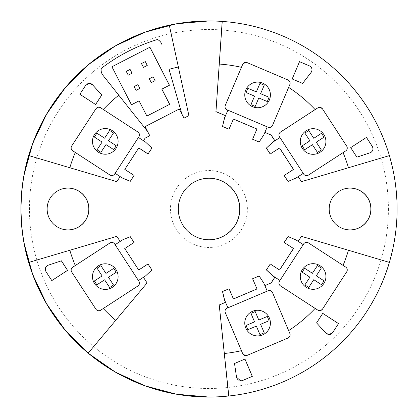 <?xml version="1.0" encoding="UTF-8"?>
<svg xmlns="http://www.w3.org/2000/svg" width="418" height="418" viewBox="0 0 418 418"><rect width="100%" height="100%" fill="white"/><g stroke="black" fill="none" stroke-linecap="round" stroke-linejoin="round"><path stroke-width="0.31" stroke-dasharray="2.09 1.57" d="M209 239.77A30.77 30.77 -90 0 1 178.162 209A30.77 30.77 -90 0 1 209 178.23M67.967 188.1A20.9 20.9 90 0 0 47.004 209A20.9 20.9 90 0 0 67.967 229.9M350.023 188.1A20.9 20.9 90 0 0 329.055 209A20.9 20.9 90 0 0 350.023 229.9M301.373 181.658L389.357 155.595A188.037 188.037 90 0 0 389.357 155.595L389.419 155.595M301.373 236.342L389.357 262.405A188.037 188.037 90 0 0 389.362 262.389L389.419 262.405M233.422 119.02L228.991 129.251M366.434 137.423L350.655 147.643L356.878 157.168M299.523 61.681L292.145 78.976L302.616 83.401M89.274 83.307L89.264 83.307A4.274 4.274 90 0 0 85.685 85.251L79.817 94.259L95.591 104.495M61.357 260.832L48.154 265.2A4.274 4.274 90 0 0 45.917 271.585L51.795 280.577M322.753 313.385L316.536 322.9L325.899 333.172A4.274 4.274 90 0 0 329.044 334.567M244.948 359.078L234.477 363.503L236.494 377.255A4.274 4.274 90 0 0 240.841 380.908M169.233 25.232L188.821 115.603L183.925 118.122M145.135 138.123L149.806 135.719M145.103 126.602L179.233 109.004M147.659 131.565L102.969 75.292A8.548 8.548 -90 0 1 102.217 74.174M149.728 135.719L145.036 126.602M111.919 66.781L149.848 47.224M137.856 84.635L139.816 88.433L136.012 90.392M130.035 69.435L131.994 73.234L128.19 75.193M153.056 76.813L155.015 80.617L151.211 82.571M145.239 61.613L147.193 65.412L143.395 67.371M131.456 104.751L111.846 66.781M146.88 116.042L139.001 100.869M101.548 72.669A8.548 8.548 -90 0 1 101.213 71.285M95.905 108.779L98.773 107.227L100.639 107.781L103.267 109.49A145.302 145.302 90 0 0 103.267 109.49L137.888 132.025A3.417 3.417 -90 0 1 138.886 136.754L138.421 137.47L145.506 142.136L151.927 148.061M303.233 173.386L295.97 178.042L287.981 181.433M317.753 107.896L319.613 107.342L322.482 108.899L346.684 146.175C347.64 148.04 347.306 149.618 345.681 150.903L343.053 152.612A145.302 145.302 90 0 0 343.053 152.612L308.406 175.111A3.417 3.417 -90 0 1 306.546 175.659M147.094 282.944L88.198 353.043M115.107 244.713L114.663 243.997M111.778 242.44A3.417 3.417 -90 0 1 114.642 243.997M306.546 242.341A3.417 3.417 -90 0 1 308.406 242.889L343.053 265.388A145.302 145.302 90 0 0 343.058 265.378L345.681 267.097C347.311 268.382 347.645 269.96 346.684 271.825L322.482 309.101L319.613 310.658L317.753 310.104M269.338 290.52A3.417 3.417 -90 0 1 272.484 292.605L288.629 330.633A145.302 145.302 90 0 0 288.645 330.622M288.629 330.633L289.852 333.517C290.479 335.497 289.878 336.986 288.039 338L247.127 355.368L245.789 355.634L242.644 353.555M143.421 277.286L138.421 280.53L138.886 281.246A3.417 3.417 -90 0 1 137.888 285.975L103.267 308.51A145.302 145.302 90 0 0 103.272 308.521L100.639 310.219L98.773 310.773L95.905 309.221M242.644 64.445L245.789 62.366L247.127 62.632L288.039 80C289.873 81.014 290.479 82.508 289.852 84.483L272.484 125.395A3.417 3.417 -90 0 1 269.338 127.48M279.59 147.972L270.18 154.023M124.799 169.389L134.1 175.45M138.698 147.899L124.705 169.389M130.181 236.651L133.974 242.477L124.757 248.522M124.668 248.522L138.63 270.028M270.18 263.977L279.59 270.028M228.991 288.749L233.422 298.98M287.981 236.567L295.97 239.958L303.233 244.614M313.098 289.319L313.103 289.319A12.822 12.822 -90 0 1 300.803 272.855A12.822 12.822 -90 0 1 313.103 263.68L313.103 263.68M308.745 287.432L304.874 284.919L309.905 277.176L302.157 272.149L304.67 268.278M317.445 265.566L312.413 273.304M321.515 284.721L313.772 279.689M259.071 275.985L263.8 283.263L267.233 291.121M257.582 335.9L257.587 335.9A12.822 12.822 -90 0 1 245.784 328.088A12.822 12.822 -90 0 1 257.587 310.26L257.587 310.26M246.061 325.465L254.557 321.86L250.946 313.359L255.194 311.556M247.858 329.713L246.056 325.465M259.965 334.604L256.354 326.108M258.799 320.052L267.295 316.447M267.233 126.879L263.8 134.737L259.071 142.016M257.582 107.739L257.587 107.739A12.822 12.822 -90 0 1 245.784 89.912A12.822 12.822 -90 0 1 257.587 82.1L257.587 82.1M267.295 101.553L258.799 97.948M246.061 92.535L247.858 88.287M259.965 83.396L256.354 91.892M255.199 106.444L250.946 104.641L254.552 96.14L246.056 92.535M313.098 154.32L313.103 154.32A12.822 12.822 -90 0 1 306.117 130.75A12.822 12.822 -90 0 1 313.103 128.681L313.103 128.681M317.445 152.434L312.413 144.696M308.75 130.568L304.874 133.081L309.9 140.824L302.157 145.851L304.67 149.722M321.51 133.279L313.772 138.311M115.107 173.287L114.642 174.003A3.417 3.417 -90 0 1 111.778 175.56M145.056 138.123L143.358 140.735M120.044 176.553L116.758 181.605M105.289 154.216L105.294 154.216A12.822 12.822 -90 0 1 93 137.747A12.822 12.822 -90 0 1 105.294 128.572L105.294 128.572M109.652 130.463L104.61 138.201M100.926 152.319L97.06 149.806L102.096 142.068L94.358 137.031L96.877 133.164M113.701 149.623L105.963 144.586M151.849 148.061L148.009 153.96M134.021 175.45L130.181 181.349M116.758 236.342L120.065 241.437M147.962 263.967L151.849 269.939L145.506 275.864L143.416 277.275M143.337 277.275L147.021 282.944M105.289 289.428L105.294 289.428A12.822 12.822 -90 0 1 98.298 265.864A12.822 12.822 -90 0 1 105.294 263.784L105.294 263.784M96.882 284.836L94.358 280.969L102.091 275.932L97.06 268.194L100.926 265.681M109.652 287.532L104.61 279.799M113.696 268.377L105.963 273.414M247.388 209A38.461 38.461 90 0 0 208.927 170.539A38.461 38.461 90 0 0 170.466 209A38.461 38.461 90 0 0 208.927 247.461A38.461 38.461 90 0 0 247.388 209M396.969 209A188.037 188.037 -90 0 1 208.937 397.037A188.037 188.037 -90 0 0 387.408 149.801A188.037 188.037 -90 0 0 208.937 20.963M388.416 209A179.489 179.489 -90 0 1 208.927 388.489A179.489 179.489 -90 0 1 29.438 209A179.489 179.489 -90 0 1 208.927 29.511A179.489 179.489 -90 0 1 388.416 209M21.668 225.976L24.014 243.072M21.668 192.024L24.014 174.928"/><path stroke-width="0.63" d="M239.833 209A30.77 30.77 -90 0 1 209.063 239.77A30.77 30.77 -90 0 1 178.298 209A30.77 30.77 -90 0 1 209.063 178.23A30.77 30.77 -90 0 1 239.833 209M209 178.23A30.77 30.77 -90 0 1 239.702 209A30.77 30.77 -90 0 1 209 239.77M88.935 209A20.9 20.9 -90 0 1 68.04 229.9A20.9 20.9 -90 0 1 47.14 209A20.9 20.9 -90 0 1 68.04 188.1A20.9 20.9 -90 0 1 88.935 209M67.967 229.9A20.9 20.9 90 0 0 88.799 209A20.9 20.9 90 0 0 67.967 188.1M329.196 209A20.9 20.9 -90 0 1 350.091 188.1A20.9 20.9 -90 0 1 370.991 209A20.9 20.9 -90 0 1 350.091 229.9A20.9 20.9 -90 0 1 329.196 209M350.023 229.9A20.9 20.9 90 0 0 370.85 209A20.9 20.9 90 0 0 350.023 188.1M219.278 64.053L215.954 111.611L225.542 115.681L227.878 110.174L227.089 109.84A3.417 3.417 -90 0 1 225.281 105.357L241.421 67.329A145.302 145.302 90 0 0 219.278 64.053L222.245 21.422A188.037 188.037 -90 0 1 389.419 155.595L348.46 167.733A145.302 145.302 90 0 0 343.058 152.622M298.144 176.689L301.451 181.658L348.46 167.733M69.827 167.733L116.836 181.658L120.123 176.553L115.122 173.298L114.663 174.003A3.417 3.417 -90 0 1 109.913 175.006L75.287 152.471A145.302 145.302 90 0 0 69.827 167.733L28.837 155.595A188.037 188.037 -90 0 1 169.295 25.232L178.361 67A145.302 145.302 90 0 0 169.065 69.336L181.872 113.999L179.301 109.004L145.103 126.602L147.659 131.565M116.836 181.658L28.837 155.595M343.058 265.378A145.302 145.302 90 0 0 348.46 250.267L389.419 262.405A188.037 188.037 -90 0 1 228.787 396.003L228.719 396.003A188.037 188.037 -90 0 1 88.198 353.043L88.261 353.043A188.037 188.037 -90 0 1 28.837 262.405L69.827 250.267A145.302 145.302 90 0 0 75.287 265.529L109.913 242.994A3.417 3.417 -90 0 1 114.663 243.997L115.128 244.713L120.138 241.437L116.836 236.342L69.827 250.267M28.837 262.405L116.836 236.342M348.46 250.267L301.451 236.342L298.144 241.311M256.934 129.042L252.592 139.267L256.934 129.042L233.411 119.052M225.542 115.681L224.461 118.043L222.512 126.497L228.991 129.251L233.422 119.02L257.028 129.042M389.362 262.389A188.037 188.037 90 0 0 389.362 155.611M356.878 157.168L370.04 152.8A4.274 4.274 90 0 0 372.281 146.415L366.434 137.423M370.076 152.8C372.877 151.436 373.624 149.31 372.318 146.415L366.461 137.402L350.697 147.643L356.888 157.178L370.04 152.8M302.616 83.401L311.096 72.408A4.274 4.274 90 0 0 309.383 65.866L299.523 61.681M311.138 72.408C312.695 69.712 312.121 67.533 309.419 65.866L299.528 61.665L292.187 78.976L302.648 83.417L311.096 72.408M95.591 104.495L101.778 94.99L92.425 84.708A4.274 4.274 90 0 0 89.274 83.307L92.425 84.708M89.3 83.307L85.721 85.251L79.854 94.259L95.623 104.516L101.82 94.99L92.462 84.708M51.795 280.577L67.538 270.357L61.357 260.832M45.954 271.585L51.806 280.598L67.58 270.357L61.389 260.822L48.19 265.2C45.395 266.564 44.648 268.69 45.954 271.585M338.496 323.605L332.676 332.618L329.055 334.567A4.274 4.274 90 0 0 332.639 332.618L338.496 323.605L322.753 313.385M329.097 334.567L325.935 333.172L316.578 322.9L322.769 313.364L338.533 323.605M240.841 380.908A4.274 4.274 90 0 0 242.393 380.568L252.284 376.372L244.948 359.078M252.326 376.372L244.979 359.062L234.519 363.503L236.531 377.255L240.758 380.908L242.43 380.568L252.284 376.372M169.065 69.336L181.872 113.999L184.004 118.122L179.249 109.03M184.004 118.122L188.899 115.603L178.361 67M143.437 140.73L145.135 138.123L149.806 135.719L147.685 131.597L118.79 95.21A145.302 145.302 90 0 0 103.272 109.479M169.468 85.225L149.916 47.224L111.919 66.781L131.471 104.777L139.069 100.869L146.89 116.068L169.692 104.338L161.87 89.138L169.468 85.225L161.803 89.138L169.624 104.338L146.88 116.042M149.863 47.255L169.4 85.225M134.126 86.589L136.08 90.392L134.058 86.589L137.924 84.635L134.058 86.589M126.304 71.389L128.258 75.193L126.236 71.389L130.108 69.435L126.236 71.389M149.325 78.772L151.279 82.571L149.257 78.772L153.129 76.813L149.257 78.772M141.503 63.567L143.463 67.371L141.436 63.567L145.307 61.613L141.436 63.567M139.069 100.869L131.456 104.751M102.217 74.174A8.548 8.548 -90 0 1 101.548 72.669M101.213 71.285A8.548 8.548 -90 0 1 101.26 68.421C100.837 70.966 101.407 73.26 102.969 75.292L118.79 95.21M157.445 39.506C159.765 40.645 161.296 42.443 162.048 44.893A8.548 8.548 -90 0 0 157.445 39.506A177.195 177.195 90 0 0 101.26 68.421M136.08 90.392L139.884 88.433L137.924 84.635M128.258 75.193L132.062 73.234L130.108 69.435M151.279 82.571L155.083 80.617L153.129 76.813M143.463 67.371L147.261 65.412L145.307 61.613M252.592 278.733L257.028 288.958L252.592 278.733L259.155 275.985L263.889 283.263L267.238 291.127L227.899 307.826L225.542 302.318L219.231 304.999L224.33 353.503A145.302 145.302 90 0 0 241.421 350.671L225.281 312.643A3.417 3.417 -90 0 1 227.089 308.16L227.878 307.826L224.55 299.957L222.59 291.503L229.069 288.749L222.59 291.503M169.295 25.232L169.233 25.232A188.037 188.037 -90 0 1 222.183 21.422L222.245 21.422M228.787 396.003L224.33 353.503M228.719 396.003L219.231 304.999M215.954 111.611L222.183 21.422M298.201 176.652L301.451 181.658M264.892 132.386L271.188 135.056L274.919 140.803L279.94 137.548L279.475 136.827A3.417 3.417 -90 0 1 280.499 132.098L317.774 107.896A3.417 3.417 -90 0 1 322.503 108.899L346.71 146.175A3.417 3.417 -90 0 1 345.702 150.903L308.432 175.111A3.417 3.417 -90 0 1 306.566 175.659L306.546 175.659A3.417 3.417 -90 0 1 303.677 174.102L303.217 173.397M103.272 308.521A145.302 145.302 90 0 0 115.744 320.308L88.261 353.043M115.744 320.308L147.094 282.944L143.421 277.286M267.233 291.121L268.001 290.792A3.417 3.417 -90 0 1 272.51 292.605L289.873 333.517A3.417 3.417 -90 0 1 288.059 338L247.153 355.368A3.417 3.417 -90 0 1 242.67 353.555L241.421 350.671M284.146 242.471L293.556 248.522L284.146 242.471L288.059 236.567L296.059 239.958L303.233 244.614L303.698 243.898A3.417 3.417 -90 0 1 308.432 242.889L345.702 267.097A3.417 3.417 -90 0 1 346.71 271.825L322.503 309.101A3.417 3.417 -90 0 1 317.774 310.104L280.478 285.902A3.417 3.417 -90 0 1 279.475 281.173L279.961 280.452L272.782 275.796L266.428 269.882L270.258 263.977L266.428 269.882M288.645 330.622A145.302 145.302 90 0 0 315.125 308.4M138.698 269.986L147.962 263.967L151.927 269.939L145.595 275.864L138.442 280.53L138.907 281.246A3.417 3.417 -90 0 1 137.909 285.975L100.66 310.219A3.417 3.417 -90 0 1 95.931 309.221L71.661 271.972C70.705 270.106 71.034 268.528 72.659 267.238L75.287 265.529M75.287 152.471L72.659 150.762C71.034 149.472 70.699 147.894 71.661 146.028L95.931 108.779A3.417 3.417 -90 0 1 100.66 107.781L137.909 132.025A3.417 3.417 -90 0 1 138.907 136.754L138.442 137.47L145.595 142.136L151.927 148.061L148.009 153.96L138.76 147.941M241.421 67.329L242.67 64.445A3.417 3.417 -90 0 1 247.153 62.632L288.059 80A3.417 3.417 -90 0 1 289.873 84.483L272.51 125.395A3.417 3.417 -90 0 1 268.027 127.208L267.238 126.873L263.889 134.737L259.155 142.016L252.671 139.267M279.94 137.548L279.496 136.827A3.417 3.417 -90 0 1 280.478 132.098L315.125 109.6A145.302 145.302 90 0 0 288.645 87.378M315.125 109.6L317.774 107.896M293.462 169.478L284.146 175.529L293.462 169.478L279.527 148.014M274.919 140.803L272.693 142.204L266.344 148.118L270.18 154.023L279.59 147.972L293.556 169.478M120.097 176.589L122.192 177.953L130.259 181.349L134.1 175.45L124.799 169.389L138.786 147.899L148.087 153.96M148.04 263.967L138.724 270.028L124.757 248.522L134.053 242.477L130.259 236.651L122.192 240.047L130.259 236.651M293.556 248.522L279.59 270.028L270.258 263.977M279.527 269.986L293.462 248.522M257.028 288.958L233.422 298.98L229.069 288.749M233.411 298.948L256.934 288.958M303.217 244.603L303.677 243.898A3.417 3.417 -90 0 1 306.546 242.341L306.566 242.341M301.451 236.342L298.201 241.348M317.774 310.104L280.499 285.902A3.417 3.417 -90 0 1 279.496 281.173L279.94 280.452L272.693 275.796L266.344 269.882M264.881 285.588L271.11 282.944L274.845 277.197M271.11 282.944L264.892 285.614M274.919 277.197L271.188 282.944M306.117 287.25A12.822 12.822 -90 0 1 313.103 263.68A12.822 12.822 -90 0 1 325.392 280.138A12.822 12.822 -90 0 1 306.117 287.25M313.103 263.68A12.822 12.822 -90 0 1 325.392 280.138A12.822 12.822 -90 0 1 313.103 289.319M308.75 287.432L304.879 284.919L309.905 277.176L302.162 272.149L304.675 268.278L312.418 273.304L317.445 265.566L321.317 268.079L316.29 275.817L324.028 280.849L321.515 284.715L313.772 279.689L308.745 287.432L313.777 279.689M317.445 265.566L321.311 268.079L316.285 275.817L324.034 280.849L321.515 284.721M304.675 268.278L312.418 273.304M303.233 244.614L279.94 280.452M284.224 242.471L288.059 236.567M225.542 302.318L224.461 299.957L222.512 291.503M219.152 304.999L225.464 302.318M267.238 291.127L268.027 290.792A3.417 3.417 -90 0 1 269.359 290.52L269.359 290.52M245.784 328.088A12.822 12.822 -90 0 1 257.587 310.26A12.822 12.822 -90 0 1 269.391 318.072A12.822 12.822 -90 0 1 257.587 335.9A12.822 12.822 -90 0 1 245.784 328.088M257.587 310.26A12.822 12.822 -90 0 1 269.385 318.072A12.822 12.822 -90 0 1 257.587 335.9M247.864 329.713L246.061 325.465L254.557 321.86L250.952 313.359L255.199 311.556L258.799 320.052L267.301 316.447L269.108 320.695L260.607 324.305L264.213 332.801L259.965 334.604L256.359 326.108L247.864 329.713L256.354 326.108M267.301 316.447L269.103 320.695L260.602 324.305L264.218 332.801L259.965 334.604M255.199 311.556L258.799 320.052M242.67 353.555L225.302 312.643A3.417 3.417 -90 0 1 227.115 308.16L227.899 307.826M252.671 278.733L259.155 275.985M271.188 135.056L264.881 132.412M225.464 115.681L215.876 111.611M224.461 118.043L227.899 110.174L227.115 109.84A3.417 3.417 -90 0 1 225.302 105.357L242.67 64.445M252.592 139.267L259.155 142.016M257.587 82.1A12.822 12.822 -90 0 1 269.391 99.928A12.822 12.822 -90 0 1 257.587 107.739A12.822 12.822 -90 0 1 245.784 89.912A12.822 12.822 -90 0 1 257.587 82.1A12.822 12.822 -90 0 1 269.385 99.928A12.822 12.822 -90 0 1 257.587 107.739M259.965 83.396L264.218 85.199L260.602 93.695L269.108 97.305L267.301 101.553L258.805 97.948L255.194 106.438L250.952 104.641L254.557 96.14L246.061 92.535L247.864 88.287L256.359 91.892L259.965 83.396L264.213 85.199L260.602 93.695L269.103 97.305L267.301 101.553M247.864 88.287L256.354 91.892M258.805 97.948L255.199 106.444M227.899 110.174L267.238 126.873M222.512 126.497L224.55 118.043M229.069 129.251L222.59 126.497M269.338 127.48L269.359 127.48A3.417 3.417 -90 0 1 268.001 127.208L267.233 126.879M274.845 140.803L271.11 135.056M272.693 142.204L279.961 137.548L303.233 173.386L296.059 178.042L288.059 181.433L284.224 175.529M284.146 175.529L288.059 181.433M313.103 128.681A12.822 12.822 -90 0 1 320.084 152.251A12.822 12.822 -90 0 1 300.808 145.145A12.822 12.822 -90 0 1 313.103 128.681A12.822 12.822 -90 0 1 320.078 152.251A12.822 12.822 -90 0 1 313.103 154.32M321.515 133.279L324.034 137.151L316.285 142.183L321.317 149.921L317.445 152.434L312.418 144.696L304.675 149.722L302.162 145.851L309.905 140.824L304.879 133.081L308.75 130.568L313.777 138.311L321.515 133.279L324.028 137.151L316.285 142.183L321.311 149.921L317.445 152.434M308.745 130.568L313.777 138.311M304.675 149.717L312.418 144.696M306.566 175.659A3.417 3.417 -90 0 1 303.698 174.102L303.233 173.386M266.344 148.118L272.782 142.204M270.258 154.023L266.428 148.118M111.778 175.56L111.799 175.56A3.417 3.417 -90 0 1 109.934 175.006L72.685 150.762A3.417 3.417 -90 0 1 71.682 146.028L95.931 108.779M105.294 128.572A12.822 12.822 -90 0 1 117.589 145.041A12.822 12.822 -90 0 1 98.303 152.136A12.822 12.822 -90 0 1 105.294 128.572A12.822 12.822 -90 0 1 117.583 145.041A12.822 12.822 -90 0 1 105.294 154.216M105.968 144.586L100.931 152.324L97.065 149.806L102.096 142.068L94.363 137.031L96.882 133.164L104.61 138.201L109.652 130.463L113.518 132.981L108.487 140.72L116.22 145.751L113.701 149.623L105.968 144.586L100.926 152.319M109.652 130.468L113.513 132.981L108.487 140.72M108.481 140.72L116.214 145.751L113.701 149.618M104.615 138.201L96.882 133.164M122.192 177.953L115.128 173.287L138.442 137.47M130.259 181.349L122.281 177.953M120.118 241.4L122.192 240.047M28.774 155.595A188.037 188.037 90 0 0 28.774 262.405M98.303 265.864A12.822 12.822 -90 0 1 117.589 272.959A12.822 12.822 -90 0 1 105.294 289.428A12.822 12.822 -90 0 1 98.303 265.864M105.294 263.784A12.822 12.822 -90 0 1 112.285 287.354A12.822 12.822 -90 0 1 105.294 289.428M97.065 268.194L100.931 265.676L105.968 273.414L113.701 268.377L116.214 272.249L108.481 277.28L113.513 285.019L109.652 287.537L104.615 279.799L96.877 284.836L94.363 280.969L102.096 275.932L97.065 268.194M113.701 268.377L116.22 272.249L108.487 277.28L113.518 285.019L109.652 287.532M100.926 265.681L105.963 273.414M104.615 279.799L96.882 284.836M138.442 280.53L115.128 244.713L122.281 240.047M95.931 309.221L71.682 271.972A3.417 3.417 -90 0 1 72.685 267.238L109.934 242.994A3.417 3.417 -90 0 1 111.799 242.44L111.799 242.44M24.014 243.072L32.677 274.495L46.633 303.954L65.474 330.554L88.621 353.503L115.384 372.114L144.962 385.819L176.459 394.211L208.937 397.037A188.037 188.037 -90 0 1 20.9 209A188.037 188.037 -90 0 1 208.937 20.963L209.063 20.963M209.063 397.037L208.937 397.037A188.037 188.037 -90 0 1 30.462 268.199M21.668 192.024L20.9 209L21.668 225.976M24.014 174.928L32.677 143.505L46.633 114.046L65.474 87.446L88.621 64.497L115.384 45.886L144.962 32.181L176.459 23.789L208.937 20.963"/></g></svg>
